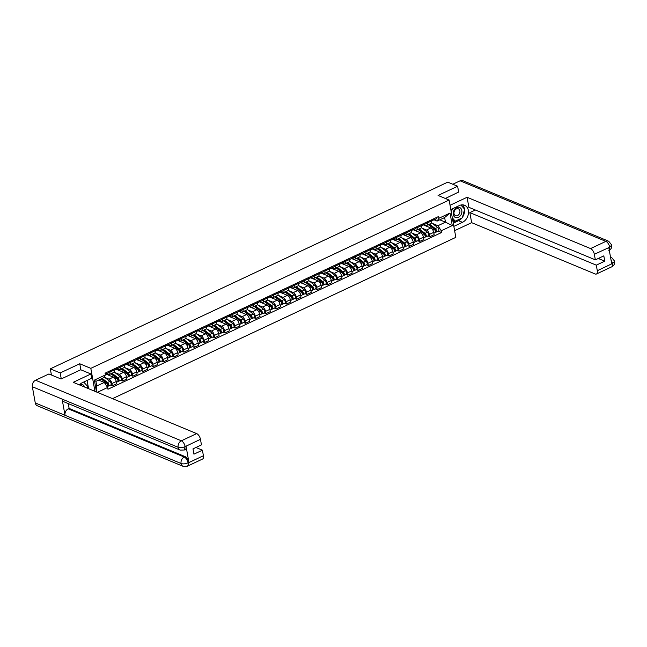 <?xml version="1.0" encoding="UTF-8"?>
<svg xmlns="http://www.w3.org/2000/svg" width="647" height="647" viewBox="0 0 647 647"><rect width="100%" height="100%" fill="white"/><g stroke="black" fill="none" stroke-linecap="round" stroke-linejoin="round"><path stroke-width="0.97" d="M112.513 398.641L455.828 237.36L449.107 200.036L90.815 368.353L79.751 363.76L60.195 372.947L50.32 368.847L447.748 182.147L457.615 186.247L438.051 195.443L449.107 200.036M458.691 192.224L457.615 186.247M60.195 372.947L61.263 378.924M51.428 375.009L50.32 368.847M104.685 377.371L109.02 379.174A3.833 1.892 64.8 0 1 111.915 383.55L112.327 385.83L116.662 383.792L116.25 381.52A3.833 1.892 -115.2 0 0 113.354 377.136L105.647 373.934M109.197 374.581L113.532 372.543A3.833 1.892 -115.2 0 0 114.179 370.019L109.853 372.057A3.833 1.892 64.8 0 1 109.197 374.581A3.833 1.892 64.8 0 1 108.186 374.54L106.415 373.804M109.853 372.057L109.666 371.03M110.516 385.078L112.327 385.83M114.179 370.019L114.001 369M114.923 372.559L119.258 374.362A3.833 1.892 64.8 0 1 122.162 378.746L122.566 381.018L126.901 378.98L126.489 376.708A3.833 1.892 -115.2 0 0 123.593 372.324L115.886 369.122M119.905 366.226L120.091 367.245A3.833 1.892 64.8 0 1 119.436 369.769A3.833 1.892 64.8 0 1 118.425 369.728L116.654 368.992M120.754 380.266L122.566 381.018M119.436 369.769L123.771 367.731A3.833 1.892 -115.2 0 0 124.426 365.207L124.24 364.188M125.162 367.747L129.497 369.55A3.833 1.892 64.8 0 1 132.4 373.934L132.813 376.206L137.14 374.176L136.735 371.896A3.833 1.892 -115.2 0 0 133.832 367.512L126.133 364.31M130.144 361.414L130.33 362.433A3.833 1.892 64.8 0 1 129.683 364.957A3.833 1.892 64.8 0 1 128.664 364.924L126.901 364.188M131.001 375.454L132.813 376.206M129.683 364.957L134.01 362.918A3.833 1.892 -115.2 0 0 134.665 360.395L134.479 359.376M135.401 362.935L139.744 364.738A3.833 1.892 64.8 0 1 142.639 369.122L143.052 371.394L147.387 369.364L146.974 367.084A3.833 1.892 -115.2 0 0 144.071 362.7L136.371 359.506M140.391 356.602L140.569 357.621A3.833 1.892 64.8 0 1 139.922 360.144A3.833 1.892 64.8 0 1 138.911 360.112L137.14 359.376M141.24 370.642L143.052 371.394M139.922 360.144L144.257 358.115A3.833 1.892 -115.2 0 0 144.904 355.591L144.718 354.564M145.648 358.123L149.983 359.926A3.833 1.892 64.8 0 1 152.878 364.31L153.29 366.59L157.625 364.552L157.213 362.271A3.833 1.892 -115.2 0 0 154.318 357.888L146.61 354.693M150.63 351.79L150.816 352.809A3.833 1.892 64.8 0 1 150.161 355.332A3.833 1.892 64.8 0 1 149.15 355.3L147.379 354.564M151.479 365.838L153.29 366.59M150.161 355.332L154.496 353.302A3.833 1.892 -115.2 0 0 155.143 350.779L154.965 349.752M155.887 353.319L160.221 355.114A3.833 1.892 64.8 0 1 163.125 359.497L163.529 361.778L167.864 359.74L167.452 357.459A3.833 1.892 -115.2 0 0 164.556 353.084L156.849 349.881M160.868 346.978L161.054 348.005A3.833 1.892 64.8 0 1 160.399 350.528A3.833 1.892 64.8 0 1 159.388 350.488L157.617 349.752M161.718 361.026L163.529 361.778M160.399 350.528L164.734 348.49A3.833 1.892 -115.2 0 0 165.389 345.967L165.203 344.94M166.125 348.507L170.46 350.302A3.833 1.892 64.8 0 1 173.364 354.685L173.776 356.966L178.103 354.928L177.699 352.655A3.833 1.892 -115.2 0 0 174.795 348.272L167.096 345.069M171.107 342.166L171.293 343.193A3.833 1.892 64.8 0 1 170.646 345.716A3.833 1.892 64.8 0 1 169.627 345.676L167.864 344.94M171.965 356.214L173.776 356.966M170.646 345.716L174.973 343.678A3.833 1.892 -115.2 0 0 175.628 341.155L175.442 340.136M176.364 343.694L180.707 345.498A3.833 1.892 64.8 0 1 183.602 349.873L184.015 352.154L188.35 350.116L187.937 347.843A3.833 1.892 -115.2 0 0 185.034 343.46L177.335 340.257M181.354 337.354L181.532 338.381A3.833 1.892 64.8 0 1 180.885 340.904A3.833 1.892 64.8 0 1 179.874 340.864L178.103 340.128M182.203 351.402L184.015 352.154M180.885 340.904L185.22 338.866A3.833 1.892 -115.2 0 0 185.867 336.343L185.681 335.324M186.611 338.882L190.946 340.686A3.833 1.892 64.8 0 1 193.841 345.069L194.254 347.342L198.589 345.304L198.176 343.031A3.833 1.892 -115.2 0 0 195.281 338.648L187.573 335.445M191.593 332.55L191.779 333.569A3.833 1.892 64.8 0 1 191.124 336.092A3.833 1.892 64.8 0 1 190.113 336.052L188.342 335.324M192.442 346.59L194.254 347.342M191.124 336.092L195.459 334.054A3.833 1.892 -115.2 0 0 196.106 331.531L195.928 330.512M196.85 334.07L201.185 335.874A3.833 1.892 64.8 0 1 204.088 340.257L204.492 342.53L208.827 340.5L208.415 338.219A3.833 1.892 -115.2 0 0 205.52 333.836L197.812 330.641M201.832 327.738L202.018 328.757A3.833 1.892 64.8 0 1 201.363 331.28A3.833 1.892 64.8 0 1 200.352 331.248L198.58 330.512M202.681 341.778L204.492 342.53M201.363 331.28L205.697 329.242A3.833 1.892 -115.2 0 0 206.353 326.719L206.167 325.7M207.089 329.258L211.423 331.062A3.833 1.892 64.8 0 1 214.327 335.445L214.739 337.718L219.066 335.688L218.662 333.407A3.833 1.892 -115.2 0 0 215.758 329.024L208.059 325.829M212.07 322.926L212.256 323.945A3.833 1.892 64.8 0 1 211.609 326.468A3.833 1.892 64.8 0 1 210.59 326.436L208.827 325.7M212.928 336.966L214.739 337.718M211.609 326.468L215.936 324.438A3.833 1.892 -115.2 0 0 216.591 321.915L216.405 320.888M217.327 324.446L221.67 326.25A3.833 1.892 64.8 0 1 224.566 330.633L224.978 332.914L229.313 330.876L228.901 328.595A3.833 1.892 -115.2 0 0 225.997 324.22L218.298 321.017M222.317 318.114L222.495 319.133A3.833 1.892 64.8 0 1 221.848 321.656A3.833 1.892 64.8 0 1 220.837 321.624L219.066 320.888M223.166 332.162L224.978 332.914M221.848 321.656L226.183 319.626A3.833 1.892 -115.2 0 0 226.83 317.103L226.644 316.076M227.574 319.642L231.909 321.438A3.833 1.892 64.8 0 1 234.804 325.821L235.217 328.102L239.552 326.064L239.139 323.791A3.833 1.892 -115.2 0 0 236.244 319.408L228.537 316.205M232.556 313.302L232.742 314.329A3.833 1.892 64.8 0 1 232.087 316.852A3.833 1.892 64.8 0 1 231.076 316.812L229.305 316.076M233.405 327.35L235.217 328.102M232.087 316.852L236.422 314.814A3.833 1.892 -115.2 0 0 237.069 312.291L236.891 311.272M237.813 314.83L242.148 316.634A3.833 1.892 64.8 0 1 245.051 321.009L245.456 323.29L249.791 321.252L249.378 318.979A3.833 1.892 -115.2 0 0 246.483 314.596L238.775 311.393M242.795 308.49L242.981 309.517A3.833 1.892 64.8 0 1 242.326 312.04A3.833 1.892 64.8 0 1 241.315 312L239.544 311.264M243.652 322.538L245.456 323.29M242.326 312.04L246.661 310.002A3.833 1.892 -115.2 0 0 247.316 307.479L247.13 306.46M248.052 310.018L252.387 311.822A3.833 1.892 64.8 0 1 255.29 316.197L255.702 318.478L260.029 316.44L259.625 314.167A3.833 1.892 -115.2 0 0 256.722 309.784L249.022 306.581M253.034 303.686L253.22 304.705A3.833 1.892 64.8 0 1 252.573 307.228A3.833 1.892 64.8 0 1 251.554 307.188L249.791 306.452M253.891 317.726L255.702 318.478M252.573 307.228L256.899 305.19A3.833 1.892 -115.2 0 0 257.555 302.667L257.369 301.648M258.29 305.206L262.633 307.01A3.833 1.892 64.8 0 1 265.529 311.393L265.941 313.666L270.276 311.636L269.864 309.355A3.833 1.892 -115.2 0 0 266.96 304.972L259.261 301.769M263.28 298.874L263.458 299.893A3.833 1.892 64.8 0 1 262.811 302.416A3.833 1.892 64.8 0 1 261.8 302.384L260.029 301.648M264.13 312.913L265.941 313.666M262.811 302.416L267.146 300.378A3.833 1.892 -115.2 0 0 267.793 297.855L267.607 296.836M268.537 300.394L272.872 302.198A3.833 1.892 64.8 0 1 275.768 306.581L276.18 308.854L280.515 306.824L280.102 304.543A3.833 1.892 -115.2 0 0 277.207 300.159L269.5 296.965M273.519 294.062L273.705 295.081A3.833 1.892 64.8 0 1 273.05 297.604A3.833 1.892 64.8 0 1 272.039 297.571L270.268 296.836M274.368 308.101L276.18 308.854M273.05 297.604L277.385 295.574A3.833 1.892 -115.2 0 0 278.032 293.051L277.854 292.023M278.776 295.582L283.111 297.385A3.833 1.892 64.8 0 1 286.014 301.769L286.419 304.041L290.754 302.012L290.341 299.731A3.833 1.892 -115.2 0 0 287.446 295.347L279.739 292.153M283.758 289.249L283.944 290.268A3.833 1.892 64.8 0 1 283.289 292.792A3.833 1.892 64.8 0 1 282.278 292.759L280.507 292.023M284.615 303.289L286.419 304.041M283.289 292.792L287.624 290.762A3.833 1.892 -115.2 0 0 288.279 288.238L288.093 287.211M289.015 290.778L293.35 292.573A3.833 1.892 64.8 0 1 296.253 296.957L296.666 299.238L300.992 297.199L300.588 294.919A3.833 1.892 -115.2 0 0 297.685 290.543L289.985 287.341M293.997 284.437L294.183 285.464A3.833 1.892 64.8 0 1 293.536 287.98A3.833 1.892 64.8 0 1 292.525 287.947L290.754 287.211M294.854 298.485L296.666 299.238M293.536 287.98L297.863 285.95A3.833 1.892 -115.2 0 0 298.518 283.426L298.332 282.399M299.262 285.966L303.597 287.761A3.833 1.892 64.8 0 1 306.492 292.145L306.904 294.425L311.239 292.387L310.827 290.115A3.833 1.892 -115.2 0 0 307.923 285.731L300.224 282.529M304.244 279.625L304.422 280.652A3.833 1.892 64.8 0 1 303.775 283.176A3.833 1.892 64.8 0 1 302.764 283.135L300.992 282.399M305.093 293.673L306.904 294.425M303.775 283.176L308.109 281.138A3.833 1.892 -115.2 0 0 308.756 278.614L308.57 277.595M309.501 281.154L313.835 282.957A3.833 1.892 64.8 0 1 316.731 287.333L317.143 289.613L321.478 287.575L321.066 285.303A3.833 1.892 -115.2 0 0 318.17 280.919L310.463 277.717M314.482 274.813L314.668 275.84A3.833 1.892 64.8 0 1 314.013 278.364A3.833 1.892 64.8 0 1 313.002 278.323L311.231 277.587M315.332 288.861L317.143 289.613M314.013 278.364L318.348 276.326A3.833 1.892 -115.2 0 0 318.995 273.802L318.817 272.783M319.739 276.342L324.074 278.145A3.833 1.892 64.8 0 1 326.978 282.529L327.382 284.801L331.717 282.763L331.304 280.491A3.833 1.892 -115.2 0 0 328.409 276.107L320.702 272.905M324.721 270.009L324.907 271.028A3.833 1.892 64.8 0 1 324.252 273.552A3.833 1.892 64.8 0 1 323.241 273.511L321.47 272.775M325.578 284.049L327.382 284.801M324.252 273.552L328.587 271.514A3.833 1.892 -115.2 0 0 329.242 268.99L329.056 267.971M329.978 271.53L334.321 273.333A3.833 1.892 64.8 0 1 337.216 277.717L337.629 279.989L341.956 277.959L341.551 275.679A3.833 1.892 -115.2 0 0 338.648 271.295L330.949 268.093M334.96 265.197L335.146 266.216A3.833 1.892 64.8 0 1 334.499 268.74A3.833 1.892 64.8 0 1 333.488 268.707L331.717 267.971M335.817 279.237L337.629 279.989M334.499 268.74L338.826 266.701A3.833 1.892 -115.2 0 0 339.481 264.178L339.295 263.159M340.225 266.718L344.56 268.521A3.833 1.892 64.8 0 1 347.455 272.905L347.868 275.177L352.203 273.147L351.79 270.867A3.833 1.892 -115.2 0 0 348.887 266.483L341.187 263.289M345.207 260.385L345.385 261.404A3.833 1.892 64.8 0 1 344.738 263.927A3.833 1.892 64.8 0 1 343.727 263.895L341.956 263.159M346.056 274.425L347.868 275.177M344.738 263.927L349.073 261.898A3.833 1.892 -115.2 0 0 349.72 259.374L349.534 258.347M350.464 261.906L354.799 263.709A3.833 1.892 64.8 0 1 357.694 268.093L358.106 270.373L362.441 268.335L362.029 266.054A3.833 1.892 -115.2 0 0 359.134 261.679L351.426 258.476M355.446 255.573L355.632 256.592A3.833 1.892 64.8 0 1 354.977 259.115A3.833 1.892 64.8 0 1 353.966 259.083L352.194 258.347M356.295 269.621L358.106 270.373M354.977 259.115L359.311 257.085A3.833 1.892 -115.2 0 0 359.958 254.562L359.781 253.535M360.702 257.102L365.037 258.897A3.833 1.892 64.8 0 1 367.941 263.28L368.345 265.561L372.68 263.523L372.268 261.242A3.833 1.892 -115.2 0 0 369.372 256.867L361.665 253.664M365.684 250.761L365.87 251.788A3.833 1.892 64.8 0 1 365.215 254.311A3.833 1.892 64.8 0 1 364.204 254.271L362.433 253.535M366.542 264.809L368.345 265.561M365.215 254.311L369.55 252.273A3.833 1.892 -115.2 0 0 370.205 249.75L370.019 248.731M370.941 252.29L375.284 254.093A3.833 1.892 64.8 0 1 378.18 258.468L378.592 260.749L382.919 258.711L382.514 256.438A3.833 1.892 -115.2 0 0 379.611 252.055L371.912 248.852M375.923 245.949L376.109 246.976A3.833 1.892 64.8 0 1 375.462 249.499A3.833 1.892 64.8 0 1 374.451 249.459L372.68 248.723M376.78 259.997L378.592 260.749M375.462 249.499L379.789 247.461A3.833 1.892 -115.2 0 0 380.444 244.938L380.258 243.919M381.188 247.477L385.523 249.281A3.833 1.892 64.8 0 1 388.418 253.656L388.831 255.937L393.166 253.899L392.753 251.626A3.833 1.892 -115.2 0 0 389.858 247.243L382.151 244.04M386.17 241.137L386.348 242.164A3.833 1.892 64.8 0 1 385.701 244.687A3.833 1.892 64.8 0 1 384.69 244.647L382.919 243.911M387.019 255.185L388.831 255.937M385.701 244.687L390.036 242.649A3.833 1.892 -115.2 0 0 390.683 240.126L390.497 239.107M391.427 242.665L395.762 244.469A3.833 1.892 64.8 0 1 398.657 248.852L399.07 251.125L403.404 249.087L402.992 246.814A3.833 1.892 -115.2 0 0 400.097 242.431L392.389 239.228M396.409 236.333L396.595 237.352A3.833 1.892 64.8 0 1 395.94 239.875A3.833 1.892 64.8 0 1 394.929 239.835L393.158 239.107M397.258 250.373L399.07 251.125M395.94 239.875L400.275 237.837A3.833 1.892 -115.2 0 0 400.922 235.314L400.744 234.295M401.666 237.853L406.001 239.657A3.833 1.892 64.8 0 1 408.904 244.04L409.308 246.313L413.643 244.283L413.231 242.002A3.833 1.892 -115.2 0 0 410.335 237.619L402.628 234.424M406.648 231.521L406.834 232.54A3.833 1.892 64.8 0 1 406.187 235.063A3.833 1.892 64.8 0 1 405.168 235.031L403.396 234.295M407.505 245.561L409.308 246.313M406.187 235.063L410.513 233.025A3.833 1.892 -115.2 0 0 411.168 230.51L410.982 229.483M411.904 233.041L416.247 234.845A3.833 1.892 64.8 0 1 419.143 239.228L419.555 241.501L423.882 239.471L423.478 237.19A3.833 1.892 -115.2 0 0 420.574 232.807L412.875 229.612M416.886 226.709L417.072 227.728A3.833 1.892 64.8 0 1 416.425 230.251A3.833 1.892 64.8 0 1 415.414 230.219L413.643 229.483M417.744 240.749L419.555 241.501M416.425 230.251L420.752 228.221A3.833 1.892 -115.2 0 0 421.407 225.698L421.221 224.671M422.151 228.229L426.486 230.033A3.833 1.892 64.8 0 1 429.382 234.416L429.794 236.697L434.129 234.659L433.716 232.378A3.833 1.892 -115.2 0 0 430.821 228.003L423.114 224.8M427.133 221.897L427.311 222.916A3.833 1.892 64.8 0 1 426.664 225.439A3.833 1.892 64.8 0 1 425.653 225.407L423.882 224.671M427.982 235.945L429.794 236.697M426.664 225.439L430.999 223.409A3.833 1.892 -115.2 0 0 431.646 220.886L431.46 219.859M96.492 391.985L94.357 380.129L105.38 374.945L103.471 377.816L95.918 381.358L96.751 385.984L104.304 382.442L98.627 380.088M439.79 219.818L445.468 222.172L444.635 217.546L437.081 221.088L438.998 218.225L438.682 216.47L105.065 373.19L105.38 374.945M438.998 218.225L450.029 213.041L452.285 225.585L441.254 230.769L437.914 225.722L445.468 222.172L452.285 225.585M104.304 382.442L107.645 387.488L107.96 389.243L441.569 232.524L441.254 230.769M107.645 387.488L97.333 392.333M94.947 391.346L90.815 368.353M80.843 369.793L79.751 363.76M432.39 223.425L437.914 225.722M437.081 221.088L434.121 219.859M438.221 231.133L441.569 232.524M96.621 392.042L96.751 385.984M94.357 380.129L95.918 381.358M444.635 217.546L450.029 213.041M105.477 373.934L106.011 373.934A2.087 1.027 -115.2 0 0 106.245 373.885A2.087 1.027 -115.2 0 0 106.593 372.478M108.373 372.826A2.087 1.027 -115.2 0 0 108.607 372.777A2.087 1.027 -115.2 0 0 108.955 371.37M105.267 374.314A2.087 1.027 -115.2 0 0 105.477 373.004M101.102 378.924L106.431 383.032A2.087 1.027 64.8 0 1 107.628 384.989A2.087 1.027 64.8 0 1 107.321 386.582L107.103 386.68M101.514 378.73L107.548 383.372A1.003 0.493 64.8 0 1 108.122 384.31A1.003 0.493 64.8 0 1 107.976 385.078A1.003 0.493 64.8 0 1 107.709 385.062L107.653 385.094M104.782 381.754L106.237 382.361M102.218 378.398L107.548 382.506A2.087 1.027 64.8 0 1 108.745 384.464A2.087 1.027 64.8 0 1 108.437 386.057A2.087 1.027 64.8 0 1 107.887 386.033L107.653 386.146M104.078 376.902L109.917 381.39A2.087 1.027 64.8 0 1 111.106 383.356A2.087 1.027 64.8 0 1 110.799 384.949L108.437 386.057M108.138 384.868L107.887 386.033M115.716 369.122L116.25 369.13A2.087 1.027 -115.2 0 0 116.484 369.073A2.087 1.027 -115.2 0 0 116.832 367.666M118.611 368.014A2.087 1.027 -115.2 0 0 118.846 367.965A2.087 1.027 -115.2 0 0 119.194 366.558M115.134 369.647A2.087 1.027 -115.2 0 0 115.368 369.599A2.087 1.027 -115.2 0 0 115.716 368.192M125.963 364.31L126.489 364.318A2.087 1.027 -115.2 0 0 126.731 364.269A2.087 1.027 -115.2 0 0 127.071 362.854M128.858 363.202A2.087 1.027 -115.2 0 0 129.093 363.153A2.087 1.027 -115.2 0 0 129.44 361.746M125.372 364.843A2.087 1.027 -115.2 0 0 125.615 364.787A2.087 1.027 -115.2 0 0 125.955 363.379M180.206 450.102A5.127 3.922 -67.4 0 1 178.143 447.295C180.19 447.95 182.486 447.74 185.042 446.648L184.322 450.005L180.206 450.102L64.166 401.892A5.127 3.922 -67.4 0 1 62.104 399.086L32.35 386.728A5.127 3.922 -67.4 0 1 35.561 380.242L48.921 373.966L61.069 379.013L80.762 369.76L90.928 373.982L91.704 378.277L82.379 382.66A9.381 7.174 112.6 0 0 79.419 384.892M90.928 373.982L73.208 382.312L196.68 433.611A4.998 2.467 64.8 0 1 200.465 439.321L201.46 444.885L192.992 448.864L193.946 454.162L202.414 450.191L203.417 455.747A4.998 2.467 64.8 0 1 202.568 459.038L187.242 466.244A4.998 2.467 -115.2 0 0 188.091 462.953L203.417 455.747M88.574 388.693L87.086 380.444M187.242 466.244L183.125 466.333L37.332 405.766A5.127 3.922 -67.4 0 1 35.261 402.927L65.015 415.293A5.127 3.922 -67.4 0 1 68.234 408.839L184.274 457.049L185.163 456.628A4.998 2.467 64.8 0 1 188.94 462.346L186.053 446.293A4.998 2.467 64.8 0 1 185.204 449.584L184.322 450.005M32.35 386.728L35.261 402.927M35.561 380.242L181.354 440.809A5.127 3.922 -67.4 0 0 178.143 447.295L62.104 399.086L65.015 415.293L181.055 463.495C183.093 464.158 185.398 463.956 187.97 462.88L188.091 462.953M202.414 450.191L195.92 447.489M68.25 403.591L69.124 408.427L185.163 456.628M69.124 408.427L68.234 408.839M461.893 218.023A9.381 7.174 112.6 0 1 458.561 220.692L462.476 222.317A9.381 7.174 112.6 0 0 468.42 213.534A9.381 7.174 112.6 0 0 464.562 205.261A9.381 7.174 112.6 0 0 459.451 205.52L450.83 209.571M462.476 222.317L453.846 226.369M454.623 230.664L471.647 222.665L469.843 212.62L596.291 265.157L597.294 270.713L612.701 263.394L611.706 263.75L608.819 247.696L609.781 247.154L594.342 254.295A4.998 2.467 -115.2 0 0 590.557 248.577L605.891 241.38L460.098 180.804L452.787 184.241M475.383 210.016L469.843 212.62M598.273 258.476L604.767 261.178L603.813 255.872L595.345 259.851L468.889 207.323L467.085 197.278L590.557 248.577M450.053 205.277L467.085 197.278M471.647 222.665L595.127 273.956A4.998 2.467 -115.2 0 0 596.445 274.005A4.998 2.467 -115.2 0 0 597.294 270.713M460.098 180.804A5.127 3.922 -67.4 0 1 462.888 180.667L608.681 241.234A5.127 3.922 -67.4 0 0 605.891 241.38A4.998 2.467 64.8 0 1 609.668 247.089M595.345 259.851L594.342 254.295M604.767 261.178L596.291 265.157M458.658 192.038L445.371 198.483M462.5 217.206A9.381 7.174 112.6 0 0 464.53 209.539M464.457 208.973A9.381 7.174 112.6 0 0 462.443 204.832M458.561 220.692L453.272 223.175M464.336 208.844L460.89 205.01M453.062 221.978L455.035 221.048M452.843 220.764L453.547 220.433M610.938 259.496L612.588 263.329M610.533 257.239A5.127 3.922 -67.4 0 1 611.601 257.474L614.65 261.226L612.717 263.394M608.681 241.234L611.738 245.035L609.789 247.154M83.706 382.037L87.555 386.308L87.086 388.079M84.595 387.043A5.419 4.141 112.6 0 0 79.452 384.852M453.272 214.497A5.419 4.141 112.6 0 0 458.416 217.352A5.419 4.141 112.6 0 0 461.812 210.493A5.419 4.141 112.6 0 0 456.669 207.647A5.419 4.141 112.6 0 0 453.272 214.497M454.032 213.623A3.712 2.839 112.6 0 0 455.528 215.677A3.712 2.839 112.6 0 0 458.731 214.683A3.712 2.839 112.6 0 0 459.88 210.882A3.712 2.839 112.6 0 0 458.375 208.827A3.712 2.839 112.6 0 0 455.181 209.822A3.712 2.839 112.6 0 0 454.032 213.623M460.882 205.01L464.627 209.167L462.338 217.813L455.253 221.145L452.633 219.608M455.253 221.145L452.326 217.893M451.347 212.459L452.293 208.884M110.904 373.78L116.678 378.22A2.087 1.027 64.8 0 1 117.867 380.177A2.087 1.027 64.8 0 1 117.56 381.77L116.395 382.32M107.976 374.459L109.246 375.43M111.316 373.578L117.794 378.56A1.003 0.493 64.8 0 1 118.361 379.498A1.003 0.493 64.8 0 1 118.215 380.266A1.003 0.493 64.8 0 1 117.948 380.258L117.891 380.282M115.02 376.942L116.484 377.549M112.02 373.254L117.794 377.694A2.087 1.027 64.8 0 1 118.983 379.66A2.087 1.027 64.8 0 1 118.676 381.245A2.087 1.027 64.8 0 1 118.126 381.229L117.9 381.334M114.09 371.912L120.156 376.586A2.087 1.027 64.8 0 1 121.345 378.544A2.087 1.027 64.8 0 1 121.038 380.137L118.676 381.245M118.377 380.056L118.126 381.229M121.143 368.968L126.917 373.408A2.087 1.027 64.8 0 1 128.106 375.365A2.087 1.027 64.8 0 1 127.799 376.958L126.634 377.508M118.223 369.647L119.485 370.618M121.563 368.774L128.033 373.748A1.003 0.493 64.8 0 1 128.599 374.694A1.003 0.493 64.8 0 1 128.454 375.454A1.003 0.493 64.8 0 1 128.195 375.446L128.13 375.47M125.267 372.138L126.723 372.745M122.259 368.442L128.033 372.882A2.087 1.027 64.8 0 1 129.222 374.848A2.087 1.027 64.8 0 1 128.915 376.433A2.087 1.027 64.8 0 1 128.365 376.417L128.138 376.522M124.329 367.108L130.395 371.774A2.087 1.027 64.8 0 1 131.584 373.731A2.087 1.027 64.8 0 1 131.276 375.325L128.915 376.433M128.616 375.244L128.365 376.417M136.202 359.497L136.735 359.506A2.087 1.027 -115.2 0 0 136.97 359.457A2.087 1.027 -115.2 0 0 137.318 358.042M139.097 358.398A2.087 1.027 -115.2 0 0 139.331 358.341A2.087 1.027 -115.2 0 0 139.679 356.934M135.619 360.031A2.087 1.027 -115.2 0 0 135.854 359.975A2.087 1.027 -115.2 0 0 136.202 358.567M146.44 354.693L146.974 354.693A2.087 1.027 -115.2 0 0 147.209 354.645A2.087 1.027 -115.2 0 0 147.556 353.23M149.336 353.585A2.087 1.027 -115.2 0 0 149.57 353.537A2.087 1.027 -115.2 0 0 149.918 352.122M145.858 355.219A2.087 1.027 -115.2 0 0 146.093 355.171A2.087 1.027 -115.2 0 0 146.44 353.755M156.679 349.881L157.213 349.881A2.087 1.027 -115.2 0 0 157.447 349.833A2.087 1.027 -115.2 0 0 157.795 348.426M159.574 348.773A2.087 1.027 -115.2 0 0 159.809 348.725A2.087 1.027 -115.2 0 0 160.157 347.31M156.097 350.407A2.087 1.027 -115.2 0 0 156.331 350.359A2.087 1.027 -115.2 0 0 156.679 348.943M131.381 364.156L137.156 368.596A2.087 1.027 64.8 0 1 138.345 370.561A2.087 1.027 64.8 0 1 138.046 372.146L136.873 372.696M128.462 364.835L129.724 365.806M131.802 363.962L138.272 368.936A1.003 0.493 64.8 0 1 138.846 369.882A1.003 0.493 64.8 0 1 138.701 370.642A1.003 0.493 64.8 0 1 138.434 370.634L138.369 370.658M135.506 367.326L136.962 367.933M132.498 363.63L138.272 368.07A2.087 1.027 64.8 0 1 139.461 370.035A2.087 1.027 64.8 0 1 139.154 371.621A2.087 1.027 64.8 0 1 138.604 371.604L138.377 371.71M134.568 362.296L140.634 366.962A2.087 1.027 64.8 0 1 141.83 368.927A2.087 1.027 64.8 0 1 141.523 370.513L139.154 371.621M138.854 370.432L138.604 371.604M141.628 359.344L147.395 363.784A2.087 1.027 64.8 0 1 148.592 365.749A2.087 1.027 64.8 0 1 148.284 367.334L147.12 367.884M138.701 360.023L139.97 360.994M142.041 359.15L148.511 364.124A1.003 0.493 64.8 0 1 149.085 365.07A1.003 0.493 64.8 0 1 148.939 365.83A1.003 0.493 64.8 0 1 148.673 365.822L148.616 365.854M145.745 362.514L147.201 363.121M142.744 358.818L148.511 363.258A2.087 1.027 64.8 0 1 149.708 365.223A2.087 1.027 64.8 0 1 149.4 366.809A2.087 1.027 64.8 0 1 148.85 366.792L148.616 366.898M144.807 357.484L150.88 362.15A2.087 1.027 64.8 0 1 152.069 364.115A2.087 1.027 64.8 0 1 151.762 365.701L149.4 366.809M149.101 365.62L148.85 366.792M151.867 354.532L157.642 358.972A2.087 1.027 64.8 0 1 158.83 360.937A2.087 1.027 64.8 0 1 158.523 362.522L157.358 363.072M148.947 355.211L150.209 356.19M152.288 354.338L158.758 359.32A1.003 0.493 64.8 0 1 159.324 360.258A1.003 0.493 64.8 0 1 159.178 361.018A1.003 0.493 64.8 0 1 158.911 361.01L158.855 361.042M155.984 357.702L157.447 358.309M152.983 354.006L158.758 358.454A2.087 1.027 64.8 0 1 159.946 360.411A2.087 1.027 64.8 0 1 159.639 362.005A2.087 1.027 64.8 0 1 159.089 361.98L158.863 362.094M155.054 352.672L161.119 357.338A2.087 1.027 64.8 0 1 162.308 359.303A2.087 1.027 64.8 0 1 162.001 360.889L159.639 362.005M159.34 360.808L159.089 361.98M166.926 345.069L167.452 345.069A2.087 1.027 -115.2 0 0 167.694 345.021A2.087 1.027 -115.2 0 0 168.034 343.614M169.821 343.961A2.087 1.027 -115.2 0 0 170.056 343.913A2.087 1.027 -115.2 0 0 170.404 342.506M166.336 345.595A2.087 1.027 -115.2 0 0 166.578 345.547A2.087 1.027 -115.2 0 0 166.918 344.139M162.106 349.72L167.88 354.16A2.087 1.027 64.8 0 1 169.069 356.125A2.087 1.027 64.8 0 1 168.762 357.718L167.597 358.26M159.186 350.399L160.448 351.378M162.526 349.526L168.996 354.507A1.003 0.493 64.8 0 1 169.563 355.446A1.003 0.493 64.8 0 1 169.417 356.206A1.003 0.493 64.8 0 1 169.158 356.198L169.093 356.23M166.23 352.89L167.686 353.497M163.222 349.202L168.996 353.642A2.087 1.027 64.8 0 1 170.185 355.599A2.087 1.027 64.8 0 1 169.878 357.193A2.087 1.027 64.8 0 1 169.328 357.168L169.102 357.281M165.292 347.86L171.358 352.526A2.087 1.027 64.8 0 1 172.547 354.491A2.087 1.027 64.8 0 1 172.239 356.076L169.878 357.193M169.579 356.004L169.328 357.168M177.165 340.257L177.699 340.257A2.087 1.027 -115.2 0 0 177.933 340.209A2.087 1.027 -115.2 0 0 178.281 338.802M180.06 339.149A2.087 1.027 -115.2 0 0 180.295 339.101A2.087 1.027 -115.2 0 0 180.642 337.694M176.582 340.783A2.087 1.027 -115.2 0 0 176.817 340.734A2.087 1.027 -115.2 0 0 177.165 339.327M172.353 344.916L178.119 349.356A2.087 1.027 64.8 0 1 179.308 351.313A2.087 1.027 64.8 0 1 179.009 352.906L177.836 353.448M169.425 345.595L170.687 346.566M172.765 344.714L179.235 349.695A1.003 0.493 64.8 0 1 179.809 350.634A1.003 0.493 64.8 0 1 179.664 351.402A1.003 0.493 64.8 0 1 179.397 351.386L179.332 351.418M176.469 348.078L177.925 348.684M173.469 344.39L179.235 348.83A2.087 1.027 64.8 0 1 180.424 350.787A2.087 1.027 64.8 0 1 180.125 352.38A2.087 1.027 64.8 0 1 179.567 352.356L179.34 352.469M175.531 343.047L181.597 347.722A2.087 1.027 64.8 0 1 182.794 349.679A2.087 1.027 64.8 0 1 182.486 351.272L180.125 352.38M179.817 351.192L179.567 352.356M187.404 335.445L187.937 335.453A2.087 1.027 -115.2 0 0 188.172 335.397A2.087 1.027 -115.2 0 0 188.52 333.989M190.299 334.337A2.087 1.027 -115.2 0 0 190.533 334.289A2.087 1.027 -115.2 0 0 190.881 332.882M186.821 335.971A2.087 1.027 -115.2 0 0 187.056 335.922A2.087 1.027 -115.2 0 0 187.404 334.515M182.591 340.104L188.358 344.544A2.087 1.027 64.8 0 1 189.555 346.501A2.087 1.027 64.8 0 1 189.248 348.094L188.083 348.644M179.664 340.783L180.934 341.753M183.004 339.91L189.474 344.883A1.003 0.493 64.8 0 1 190.048 345.822A1.003 0.493 64.8 0 1 189.903 346.59A1.003 0.493 64.8 0 1 189.636 346.582L189.579 346.606M186.708 343.274L188.164 343.872M183.708 339.578L189.474 344.018A2.087 1.027 64.8 0 1 190.671 345.983A2.087 1.027 64.8 0 1 190.364 347.568A2.087 1.027 64.8 0 1 189.814 347.552L189.579 347.657M185.77 338.235L191.844 342.91A2.087 1.027 64.8 0 1 193.032 344.867A2.087 1.027 64.8 0 1 192.725 346.46L190.364 347.568M190.064 346.38L189.814 347.552M197.642 330.633L198.176 330.641A2.087 1.027 -115.2 0 0 198.411 330.593A2.087 1.027 -115.2 0 0 198.758 329.177M200.538 329.525A2.087 1.027 -115.2 0 0 200.78 329.477A2.087 1.027 -115.2 0 0 201.12 328.069M197.06 331.167A2.087 1.027 -115.2 0 0 197.295 331.11A2.087 1.027 -115.2 0 0 197.642 329.703M192.83 335.292L198.605 339.732A2.087 1.027 64.8 0 1 199.794 341.697A2.087 1.027 64.8 0 1 199.486 343.282L198.322 343.832M189.911 335.971L191.172 336.941M193.251 335.097L199.721 340.071A1.003 0.493 64.8 0 1 200.287 341.018A1.003 0.493 64.8 0 1 200.141 341.778A1.003 0.493 64.8 0 1 199.874 341.77L199.818 341.794M196.947 338.462L198.411 339.068M193.946 334.766L199.721 339.206A2.087 1.027 64.8 0 1 200.91 341.171A2.087 1.027 64.8 0 1 200.602 342.756A2.087 1.027 64.8 0 1 200.052 342.74L199.826 342.845M196.017 333.431L202.082 338.098A2.087 1.027 64.8 0 1 203.271 340.055A2.087 1.027 64.8 0 1 202.964 341.648L200.602 342.756M200.303 341.567L200.052 342.74M207.889 325.829L208.415 325.829A2.087 1.027 -115.2 0 0 208.657 325.781A2.087 1.027 -115.2 0 0 208.997 324.365M210.785 324.721A2.087 1.027 -115.2 0 0 211.019 324.665A2.087 1.027 -115.2 0 0 211.367 323.257M207.299 326.355A2.087 1.027 -115.2 0 0 207.541 326.306A2.087 1.027 -115.2 0 0 207.881 324.891M218.128 321.017L218.662 321.017A2.087 1.027 -115.2 0 0 218.896 320.969A2.087 1.027 -115.2 0 0 219.244 319.561M221.023 319.909A2.087 1.027 -115.2 0 0 221.258 319.861A2.087 1.027 -115.2 0 0 221.606 318.445M217.546 321.543A2.087 1.027 -115.2 0 0 217.78 321.494A2.087 1.027 -115.2 0 0 218.128 320.079M228.367 316.205L228.901 316.205A2.087 1.027 -115.2 0 0 229.135 316.157A2.087 1.027 -115.2 0 0 229.483 314.749M231.262 315.097A2.087 1.027 -115.2 0 0 231.497 315.049A2.087 1.027 -115.2 0 0 231.844 313.633M227.784 316.731A2.087 1.027 -115.2 0 0 228.019 316.682A2.087 1.027 -115.2 0 0 228.367 315.275M238.606 311.393L239.139 311.393A2.087 1.027 -115.2 0 0 239.374 311.344A2.087 1.027 -115.2 0 0 239.722 309.937M241.501 310.285A2.087 1.027 -115.2 0 0 241.743 310.236A2.087 1.027 -115.2 0 0 242.083 308.829M238.023 311.919A2.087 1.027 -115.2 0 0 238.258 311.87A2.087 1.027 -115.2 0 0 238.606 310.463M248.852 306.581L249.378 306.589A2.087 1.027 -115.2 0 0 249.621 306.532A2.087 1.027 -115.2 0 0 249.96 305.125M251.748 305.473A2.087 1.027 -115.2 0 0 251.982 305.424A2.087 1.027 -115.2 0 0 252.33 304.017M248.262 307.107A2.087 1.027 -115.2 0 0 248.505 307.058A2.087 1.027 -115.2 0 0 248.844 305.651M259.091 301.769L259.625 301.777A2.087 1.027 -115.2 0 0 259.859 301.72A2.087 1.027 -115.2 0 0 260.207 300.313M261.986 300.661A2.087 1.027 -115.2 0 0 262.221 300.612A2.087 1.027 -115.2 0 0 262.569 299.205M258.509 302.295A2.087 1.027 -115.2 0 0 258.743 302.246A2.087 1.027 -115.2 0 0 259.091 300.839M203.069 330.48L208.844 334.92A2.087 1.027 64.8 0 1 210.032 336.885A2.087 1.027 64.8 0 1 209.725 338.47L208.56 339.02M200.149 331.159L201.411 332.129M203.49 330.285L209.96 335.259A1.003 0.493 64.8 0 1 210.534 336.205A1.003 0.493 64.8 0 1 210.38 336.966A1.003 0.493 64.8 0 1 210.121 336.958L210.057 336.982M207.194 333.65L208.649 334.256M204.185 329.954L209.96 334.394A2.087 1.027 64.8 0 1 211.148 336.359A2.087 1.027 64.8 0 1 210.841 337.944A2.087 1.027 64.8 0 1 210.291 337.928L210.065 338.033M206.256 328.619L212.321 333.286A2.087 1.027 64.8 0 1 213.51 335.251A2.087 1.027 64.8 0 1 213.203 336.836L210.841 337.944M210.542 336.755L210.291 337.928M213.316 325.667L219.082 330.107A2.087 1.027 64.8 0 1 220.271 332.073A2.087 1.027 64.8 0 1 219.972 333.658L218.799 334.208M210.388 326.347L211.65 327.317M213.728 325.473L220.198 330.447A1.003 0.493 64.8 0 1 220.773 331.393A1.003 0.493 64.8 0 1 220.627 332.154A1.003 0.493 64.8 0 1 220.36 332.146L220.295 332.178M217.432 328.838L218.888 329.444M214.432 325.142L220.198 329.582A2.087 1.027 64.8 0 1 221.387 331.547A2.087 1.027 64.8 0 1 221.088 333.14A2.087 1.027 64.8 0 1 220.53 333.116L220.303 333.221M216.494 323.807L222.56 328.474A2.087 1.027 64.8 0 1 223.757 330.439A2.087 1.027 64.8 0 1 223.45 332.024L221.088 333.14M220.789 331.943L220.53 333.116M223.555 320.855L229.329 325.295A2.087 1.027 64.8 0 1 230.518 327.261A2.087 1.027 64.8 0 1 230.211 328.854L229.046 329.396M220.627 321.535L221.897 322.513M223.967 320.661L230.437 325.643A1.003 0.493 64.8 0 1 231.011 326.581A1.003 0.493 64.8 0 1 230.866 327.342A1.003 0.493 64.8 0 1 230.599 327.333L230.542 327.366M227.671 324.026L229.127 324.632M224.671 320.338L230.445 324.778A2.087 1.027 64.8 0 1 231.634 326.735A2.087 1.027 64.8 0 1 231.327 328.328A2.087 1.027 64.8 0 1 230.777 328.304L230.542 328.417M226.733 318.995L232.807 323.662A2.087 1.027 64.8 0 1 233.996 325.627A2.087 1.027 64.8 0 1 233.688 327.212L231.327 328.328M231.028 327.139L230.777 328.304M233.793 316.051L239.568 320.491A2.087 1.027 64.8 0 1 240.757 322.449A2.087 1.027 64.8 0 1 240.449 324.042L239.285 324.584M230.874 316.723L232.136 317.701M234.214 315.849L240.684 320.831A1.003 0.493 64.8 0 1 241.25 321.769A1.003 0.493 64.8 0 1 241.105 322.538A1.003 0.493 64.8 0 1 240.838 322.521L240.781 322.554M237.91 319.214L239.374 319.82M234.91 315.526L240.684 319.966A2.087 1.027 64.8 0 1 241.873 321.923A2.087 1.027 64.8 0 1 241.566 323.516A2.087 1.027 64.8 0 1 241.016 323.492L240.789 323.605M236.98 314.183L243.046 318.85A2.087 1.027 64.8 0 1 244.234 320.815A2.087 1.027 64.8 0 1 243.927 322.408L241.566 323.516M241.266 322.327L241.016 323.492M244.032 311.239L249.807 315.679A2.087 1.027 64.8 0 1 250.996 317.637A2.087 1.027 64.8 0 1 250.688 319.23L249.524 319.78M241.113 311.919L242.374 312.889M244.453 311.037L250.923 316.019A1.003 0.493 64.8 0 1 251.497 316.957A1.003 0.493 64.8 0 1 251.343 317.726A1.003 0.493 64.8 0 1 251.085 317.717L251.02 317.742M248.157 314.402L249.613 315.008M245.148 310.714L250.923 315.154A2.087 1.027 64.8 0 1 252.112 317.111A2.087 1.027 64.8 0 1 251.804 318.704A2.087 1.027 64.8 0 1 251.254 318.688L251.028 318.793M247.219 309.371L253.284 314.046A2.087 1.027 64.8 0 1 254.473 316.003A2.087 1.027 64.8 0 1 254.174 317.596L251.804 318.704M251.505 317.515L251.254 318.688M254.279 306.427L260.045 310.867A2.087 1.027 64.8 0 1 261.234 312.825A2.087 1.027 64.8 0 1 260.935 314.418L259.762 314.968M251.351 307.107L252.613 308.077M254.692 306.233L261.162 311.207A1.003 0.493 64.8 0 1 261.736 312.153A1.003 0.493 64.8 0 1 261.59 312.913A1.003 0.493 64.8 0 1 261.323 312.905L261.259 312.93M258.396 309.598L259.851 310.204M255.395 305.902L261.162 310.342A2.087 1.027 64.8 0 1 262.35 312.307A2.087 1.027 64.8 0 1 262.051 313.892A2.087 1.027 64.8 0 1 261.501 313.876L261.267 313.981M257.457 304.567L263.523 309.234A2.087 1.027 64.8 0 1 264.72 311.191A2.087 1.027 64.8 0 1 264.413 312.784L262.051 313.892M261.752 312.703L261.501 313.876M269.33 296.957L269.864 296.965A2.087 1.027 -115.2 0 0 270.098 296.916A2.087 1.027 -115.2 0 0 270.446 295.501M272.225 295.857A2.087 1.027 -115.2 0 0 272.46 295.8A2.087 1.027 -115.2 0 0 272.808 294.393M268.748 297.491A2.087 1.027 -115.2 0 0 268.982 297.434A2.087 1.027 -115.2 0 0 269.33 296.027M264.518 301.615L270.292 306.055A2.087 1.027 64.8 0 1 271.481 308.021A2.087 1.027 64.8 0 1 271.174 309.606L270.009 310.156M261.59 302.295L262.86 303.265M264.93 301.421L271.4 306.395A1.003 0.493 64.8 0 1 271.975 307.341A1.003 0.493 64.8 0 1 271.829 308.101A1.003 0.493 64.8 0 1 271.562 308.093L271.505 308.118M268.634 304.786L270.09 305.392M265.634 301.09L271.408 305.53A2.087 1.027 64.8 0 1 272.597 307.495A2.087 1.027 64.8 0 1 272.29 309.08A2.087 1.027 64.8 0 1 271.74 309.064L271.505 309.169M267.696 299.755L273.77 304.422A2.087 1.027 64.8 0 1 274.959 306.387A2.087 1.027 64.8 0 1 274.651 307.972L272.29 309.08M271.991 307.891L271.74 309.064M279.569 292.153L280.102 292.153A2.087 1.027 -115.2 0 0 280.337 292.104A2.087 1.027 -115.2 0 0 280.685 290.689M282.464 291.045A2.087 1.027 -115.2 0 0 282.707 290.996A2.087 1.027 -115.2 0 0 283.046 289.581M278.986 292.679A2.087 1.027 -115.2 0 0 279.221 292.63A2.087 1.027 -115.2 0 0 279.569 291.215M274.757 296.803L280.531 301.243A2.087 1.027 64.8 0 1 281.72 303.208A2.087 1.027 64.8 0 1 281.413 304.794L280.248 305.344M271.837 297.483L273.099 298.453M275.177 296.609L281.647 301.583A1.003 0.493 64.8 0 1 282.213 302.529A1.003 0.493 64.8 0 1 282.068 303.289A1.003 0.493 64.8 0 1 281.801 303.281L281.744 303.306M278.873 299.973L280.337 300.58M275.873 296.277L281.647 300.718A2.087 1.027 64.8 0 1 282.836 302.683A2.087 1.027 64.8 0 1 282.529 304.268A2.087 1.027 64.8 0 1 281.979 304.252L281.752 304.357M277.943 294.943L284.009 299.61A2.087 1.027 64.8 0 1 285.198 301.575A2.087 1.027 64.8 0 1 284.89 303.16L282.529 304.268M282.229 303.079L281.979 304.252M289.816 287.341L290.341 287.341A2.087 1.027 -115.2 0 0 290.584 287.292A2.087 1.027 -115.2 0 0 290.924 285.885M292.711 286.233A2.087 1.027 -115.2 0 0 292.945 286.184A2.087 1.027 -115.2 0 0 293.293 284.769M289.225 287.866A2.087 1.027 -115.2 0 0 289.468 287.818A2.087 1.027 -115.2 0 0 289.807 286.403M284.995 291.991L290.77 296.431A2.087 1.027 64.8 0 1 291.959 298.396A2.087 1.027 64.8 0 1 291.651 299.982L290.487 300.531M282.076 292.67L283.337 293.649M285.416 291.797L291.886 296.779A1.003 0.493 64.8 0 1 292.46 297.717A1.003 0.493 64.8 0 1 292.307 298.477A1.003 0.493 64.8 0 1 292.048 298.469L291.983 298.502M289.12 295.161L290.576 295.768M286.111 291.465L291.886 295.905A2.087 1.027 64.8 0 1 293.075 297.871A2.087 1.027 64.8 0 1 292.767 299.464A2.087 1.027 64.8 0 1 292.218 299.44L291.991 299.545M288.182 290.131L294.248 294.797A2.087 1.027 64.8 0 1 295.436 296.763A2.087 1.027 64.8 0 1 295.137 298.348L292.767 299.464M292.468 298.267L292.218 299.44M300.054 282.529L300.588 282.529A2.087 1.027 -115.2 0 0 300.823 282.48A2.087 1.027 -115.2 0 0 301.17 281.073M302.95 281.421A2.087 1.027 -115.2 0 0 303.184 281.372A2.087 1.027 -115.2 0 0 303.532 279.965M299.472 283.054A2.087 1.027 -115.2 0 0 299.707 283.006A2.087 1.027 -115.2 0 0 300.054 281.599M295.242 287.179L301.009 291.619A2.087 1.027 64.8 0 1 302.206 293.584A2.087 1.027 64.8 0 1 301.898 295.178L300.726 295.719M292.315 287.858L293.576 288.837M295.655 286.985L302.125 291.967A1.003 0.493 64.8 0 1 302.699 292.905A1.003 0.493 64.8 0 1 302.553 293.665A1.003 0.493 64.8 0 1 302.286 293.657L302.222 293.689M299.359 290.349L300.815 290.956M296.358 286.661L302.125 291.101A2.087 1.027 64.8 0 1 303.322 293.059A2.087 1.027 64.8 0 1 303.014 294.652A2.087 1.027 64.8 0 1 302.464 294.628L302.23 294.741M298.421 285.319L304.494 289.985A2.087 1.027 64.8 0 1 305.683 291.951A2.087 1.027 64.8 0 1 305.376 293.536L303.014 294.652M302.715 293.463L302.464 294.628M310.293 277.717L310.827 277.717A2.087 1.027 -115.2 0 0 311.061 277.668A2.087 1.027 -115.2 0 0 311.409 276.261M313.188 276.609A2.087 1.027 -115.2 0 0 313.423 276.56A2.087 1.027 -115.2 0 0 313.771 275.153M309.711 278.242A2.087 1.027 -115.2 0 0 309.945 278.194A2.087 1.027 -115.2 0 0 310.293 276.787M305.481 282.375L311.256 286.815A2.087 1.027 64.8 0 1 312.444 288.772A2.087 1.027 64.8 0 1 312.137 290.366L310.972 290.907M302.553 283.054L303.823 284.025M305.894 282.173L312.364 287.155A1.003 0.493 64.8 0 1 312.938 288.093A1.003 0.493 64.8 0 1 312.792 288.861A1.003 0.493 64.8 0 1 312.525 288.845L312.469 288.877M309.598 285.537L311.053 286.144M306.597 281.849L312.372 286.289A2.087 1.027 64.8 0 1 313.56 288.247A2.087 1.027 64.8 0 1 313.253 289.84A2.087 1.027 64.8 0 1 312.703 289.816L312.469 289.929M308.659 280.507L314.733 285.181A2.087 1.027 64.8 0 1 315.922 287.139A2.087 1.027 64.8 0 1 315.615 288.732L313.253 289.84M312.954 288.651L312.703 289.816M320.532 272.905L321.066 272.913A2.087 1.027 -115.2 0 0 321.3 272.856A2.087 1.027 -115.2 0 0 321.648 271.449M323.427 271.797A2.087 1.027 -115.2 0 0 323.67 271.748A2.087 1.027 -115.2 0 0 324.01 270.341M319.95 273.43A2.087 1.027 -115.2 0 0 320.184 273.382A2.087 1.027 -115.2 0 0 320.532 271.975M315.72 277.563L321.494 282.003A2.087 1.027 64.8 0 1 322.683 283.96A2.087 1.027 64.8 0 1 322.376 285.553L321.211 286.103M312.8 278.242L314.062 279.213M316.14 277.369L322.61 282.343A1.003 0.493 64.8 0 1 323.177 283.281A1.003 0.493 64.8 0 1 323.031 284.049A1.003 0.493 64.8 0 1 322.764 284.041L322.707 284.065M319.836 280.733L321.3 281.332M316.836 277.037L322.61 281.477A2.087 1.027 64.8 0 1 323.799 283.443A2.087 1.027 64.8 0 1 323.492 285.028A2.087 1.027 64.8 0 1 322.942 285.012L322.716 285.117M318.906 275.695L324.972 280.369A2.087 1.027 64.8 0 1 326.161 282.327A2.087 1.027 64.8 0 1 325.853 283.92L323.492 285.028M323.193 283.839L322.942 285.012M330.779 268.093L331.304 268.101A2.087 1.027 -115.2 0 0 331.547 268.052A2.087 1.027 -115.2 0 0 331.887 266.637M333.674 266.985A2.087 1.027 -115.2 0 0 333.909 266.936A2.087 1.027 -115.2 0 0 334.256 265.529M330.188 268.626A2.087 1.027 -115.2 0 0 330.431 268.57A2.087 1.027 -115.2 0 0 330.771 267.162M325.959 272.751L331.733 277.191A2.087 1.027 64.8 0 1 332.922 279.156A2.087 1.027 64.8 0 1 332.615 280.741L331.45 281.291M323.039 273.43L324.301 274.401M326.379 272.557L332.849 277.531A1.003 0.493 64.8 0 1 333.423 278.477A1.003 0.493 64.8 0 1 333.27 279.237A1.003 0.493 64.8 0 1 333.011 279.229L332.946 279.253M330.083 275.921L331.539 276.528M327.075 272.225L332.849 276.665A2.087 1.027 64.8 0 1 334.038 278.631A2.087 1.027 64.8 0 1 333.731 280.216A2.087 1.027 64.8 0 1 333.181 280.2L332.954 280.305M329.145 270.891L335.211 275.557A2.087 1.027 64.8 0 1 336.4 277.514A2.087 1.027 64.8 0 1 336.1 279.108L333.731 280.216M333.431 279.027L333.181 280.2M341.018 263.289L341.551 263.289A2.087 1.027 -115.2 0 0 341.786 263.24A2.087 1.027 -115.2 0 0 342.134 261.825M343.913 262.181A2.087 1.027 -115.2 0 0 344.147 262.124A2.087 1.027 -115.2 0 0 344.495 260.717M340.435 263.814A2.087 1.027 -115.2 0 0 340.67 263.766A2.087 1.027 -115.2 0 0 341.018 262.35M336.205 267.939L341.972 272.379A2.087 1.027 64.8 0 1 343.169 274.344A2.087 1.027 64.8 0 1 342.861 275.929L341.689 276.479M333.278 268.618L334.539 269.589M336.618 267.745L343.088 272.719A1.003 0.493 64.8 0 1 343.662 273.665A1.003 0.493 64.8 0 1 343.517 274.425A1.003 0.493 64.8 0 1 343.25 274.417L343.193 274.441M340.322 271.109L341.778 271.716M337.322 267.413L343.088 271.853A2.087 1.027 64.8 0 1 344.285 273.818A2.087 1.027 64.8 0 1 343.978 275.404A2.087 1.027 64.8 0 1 343.428 275.387L343.193 275.493M339.384 266.079L345.458 270.745A2.087 1.027 64.8 0 1 346.646 272.71A2.087 1.027 64.8 0 1 346.339 274.296L343.978 275.404M343.678 274.215L343.428 275.387M351.256 258.476L351.79 258.476A2.087 1.027 -115.2 0 0 352.025 258.428A2.087 1.027 -115.2 0 0 352.372 257.021M354.152 257.369A2.087 1.027 -115.2 0 0 354.386 257.32A2.087 1.027 -115.2 0 0 354.734 255.905M350.674 259.002A2.087 1.027 -115.2 0 0 350.909 258.954A2.087 1.027 -115.2 0 0 351.256 257.538M346.444 263.127L352.219 267.567A2.087 1.027 64.8 0 1 353.408 269.532A2.087 1.027 64.8 0 1 353.1 271.117L351.936 271.667M343.517 263.806L344.786 264.777M346.857 262.933L353.327 267.907A1.003 0.493 64.8 0 1 353.901 268.853A1.003 0.493 64.8 0 1 353.755 269.613A1.003 0.493 64.8 0 1 353.488 269.605L353.432 269.637M350.561 266.297L352.017 266.904M347.56 262.601L353.335 267.041A2.087 1.027 64.8 0 1 354.524 269.006A2.087 1.027 64.8 0 1 354.216 270.6A2.087 1.027 64.8 0 1 353.666 270.575L353.432 270.681M349.623 261.267L355.696 265.933A2.087 1.027 64.8 0 1 356.885 267.898A2.087 1.027 64.8 0 1 356.578 269.484L354.216 270.6M353.917 269.403L353.666 270.575M361.495 253.664L362.029 253.664A2.087 1.027 -115.2 0 0 362.263 253.616A2.087 1.027 -115.2 0 0 362.611 252.209M364.39 252.556A2.087 1.027 -115.2 0 0 364.633 252.508A2.087 1.027 -115.2 0 0 364.973 251.093M360.913 254.19A2.087 1.027 -115.2 0 0 361.147 254.142A2.087 1.027 -115.2 0 0 361.495 252.734M356.683 258.315L362.457 262.755A2.087 1.027 64.8 0 1 363.646 264.72A2.087 1.027 64.8 0 1 363.339 266.305L362.174 266.855M353.763 258.994L355.025 259.973M357.104 258.121L363.574 263.103A1.003 0.493 64.8 0 1 364.14 264.041A1.003 0.493 64.8 0 1 363.994 264.801A1.003 0.493 64.8 0 1 363.727 264.793L363.671 264.825M360.8 261.485L362.263 262.092M357.799 257.797L363.574 262.237A2.087 1.027 64.8 0 1 364.762 264.194A2.087 1.027 64.8 0 1 364.455 265.788A2.087 1.027 64.8 0 1 363.905 265.763L363.679 265.877M359.869 256.455L365.935 261.121A2.087 1.027 64.8 0 1 367.124 263.086A2.087 1.027 64.8 0 1 366.817 264.672L364.455 265.788M364.156 264.591L363.905 265.763M371.742 248.852L372.268 248.852A2.087 1.027 -115.2 0 0 372.51 248.804A2.087 1.027 -115.2 0 0 372.85 247.397M374.637 247.744A2.087 1.027 -115.2 0 0 374.872 247.696A2.087 1.027 -115.2 0 0 375.22 246.289M371.152 249.378A2.087 1.027 -115.2 0 0 371.394 249.33A2.087 1.027 -115.2 0 0 371.734 247.922M366.922 253.503L372.696 257.951A2.087 1.027 64.8 0 1 373.885 259.908A2.087 1.027 64.8 0 1 373.578 261.501L372.413 262.043M364.002 254.182L365.264 255.161M367.342 253.309L373.812 258.29A1.003 0.493 64.8 0 1 374.387 259.229A1.003 0.493 64.8 0 1 374.233 259.997A1.003 0.493 64.8 0 1 373.974 259.981L373.909 260.013M371.046 256.673L372.502 257.28M368.038 252.985L373.812 257.425A2.087 1.027 64.8 0 1 375.001 259.382A2.087 1.027 64.8 0 1 374.694 260.976A2.087 1.027 64.8 0 1 374.144 260.951L373.917 261.065M370.108 251.643L376.174 256.309A2.087 1.027 64.8 0 1 377.371 258.274A2.087 1.027 64.8 0 1 377.064 259.868L374.694 260.976M374.395 259.787L374.144 260.951M381.981 244.04L382.514 244.04A2.087 1.027 -115.2 0 0 382.749 243.992A2.087 1.027 -115.2 0 0 383.097 242.585M384.876 242.932A2.087 1.027 -115.2 0 0 385.111 242.884A2.087 1.027 -115.2 0 0 385.458 241.477M381.398 244.566A2.087 1.027 -115.2 0 0 381.633 244.517A2.087 1.027 -115.2 0 0 381.981 243.11M377.169 248.699L382.935 253.139A2.087 1.027 64.8 0 1 384.132 255.096A2.087 1.027 64.8 0 1 383.825 256.689L382.652 257.231M374.241 249.378L375.503 250.349M377.581 248.497L384.051 253.478A1.003 0.493 64.8 0 1 384.625 254.417A1.003 0.493 64.8 0 1 384.48 255.185A1.003 0.493 64.8 0 1 384.213 255.177L384.156 255.201M381.285 251.861L382.741 252.467M378.285 248.173L384.051 252.613A2.087 1.027 64.8 0 1 385.248 254.57A2.087 1.027 64.8 0 1 384.941 256.163A2.087 1.027 64.8 0 1 384.391 256.147L384.156 256.252M380.347 246.83L386.421 251.505A2.087 1.027 64.8 0 1 387.61 253.462A2.087 1.027 64.8 0 1 387.302 255.055L384.941 256.163M384.642 254.975L384.391 256.147M392.219 239.228L392.753 239.236A2.087 1.027 -115.2 0 0 392.988 239.18A2.087 1.027 -115.2 0 0 393.336 237.772M395.115 238.12A2.087 1.027 -115.2 0 0 395.349 238.072A2.087 1.027 -115.2 0 0 395.697 236.665M391.637 239.754A2.087 1.027 -115.2 0 0 391.872 239.705A2.087 1.027 -115.2 0 0 392.219 238.298M387.407 243.887L393.182 248.327A2.087 1.027 64.8 0 1 394.371 250.284A2.087 1.027 64.8 0 1 394.063 251.877L392.899 252.427M384.48 244.566L385.749 245.537M387.82 243.693L394.29 248.666A1.003 0.493 64.8 0 1 394.864 249.613A1.003 0.493 64.8 0 1 394.719 250.373A1.003 0.493 64.8 0 1 394.452 250.365L394.395 250.389M391.524 247.057L392.98 247.655M388.523 243.361L394.298 247.801A2.087 1.027 64.8 0 1 395.487 249.766A2.087 1.027 64.8 0 1 395.18 251.351A2.087 1.027 64.8 0 1 394.63 251.335L394.395 251.44M390.586 242.018L396.66 246.693A2.087 1.027 64.8 0 1 397.848 248.65A2.087 1.027 64.8 0 1 397.541 250.243L395.18 251.351M394.88 250.163L394.63 251.335M402.458 234.416L402.992 234.424A2.087 1.027 -115.2 0 0 403.227 234.376A2.087 1.027 -115.2 0 0 403.574 232.96M405.354 233.316A2.087 1.027 -115.2 0 0 405.596 233.26A2.087 1.027 -115.2 0 0 405.936 231.852M401.876 234.95A2.087 1.027 -115.2 0 0 402.111 234.893A2.087 1.027 -115.2 0 0 402.458 233.486M397.646 239.075L403.421 243.515A2.087 1.027 64.8 0 1 404.61 245.48A2.087 1.027 64.8 0 1 404.302 247.065L403.138 247.615M394.727 239.754L395.988 240.724M398.067 238.88L404.537 243.854A1.003 0.493 64.8 0 1 405.103 244.801A1.003 0.493 64.8 0 1 404.957 245.561A1.003 0.493 64.8 0 1 404.69 245.553L404.634 245.577M401.763 242.245L403.227 242.851M398.762 238.549L404.537 242.989A2.087 1.027 64.8 0 1 405.726 244.954A2.087 1.027 64.8 0 1 405.418 246.539A2.087 1.027 64.8 0 1 404.868 246.523L404.642 246.628M400.833 237.214L406.898 241.881A2.087 1.027 64.8 0 1 408.087 243.838A2.087 1.027 64.8 0 1 407.78 245.431L405.418 246.539M405.119 245.35L404.868 246.523M412.705 229.612L413.231 229.612A2.087 1.027 -115.2 0 0 413.473 229.564A2.087 1.027 -115.2 0 0 413.813 228.148M415.6 228.504A2.087 1.027 -115.2 0 0 415.835 228.448A2.087 1.027 -115.2 0 0 416.183 227.04M412.115 230.138A2.087 1.027 -115.2 0 0 412.357 230.089A2.087 1.027 -115.2 0 0 412.697 228.674M407.885 234.263L413.659 238.703A2.087 1.027 64.8 0 1 414.848 240.668A2.087 1.027 64.8 0 1 414.541 242.253L413.376 242.803M404.965 234.942L406.227 235.912M408.306 234.068L414.776 239.042A1.003 0.493 64.8 0 1 415.35 239.988A1.003 0.493 64.8 0 1 415.196 240.749A1.003 0.493 64.8 0 1 414.937 240.741L414.873 240.765M412.01 237.433L413.465 238.039M409.001 233.737L414.776 238.177A2.087 1.027 64.8 0 1 415.964 240.142A2.087 1.027 64.8 0 1 415.657 241.727A2.087 1.027 64.8 0 1 415.107 241.711L414.881 241.816M411.071 232.402L417.137 237.069A2.087 1.027 64.8 0 1 418.334 239.034A2.087 1.027 64.8 0 1 418.027 240.619L415.657 241.727M415.358 240.538L415.107 241.711M422.944 224.8L423.478 224.8A2.087 1.027 -115.2 0 0 423.712 224.752A2.087 1.027 -115.2 0 0 424.06 223.344M425.839 223.692A2.087 1.027 -115.2 0 0 426.074 223.644A2.087 1.027 -115.2 0 0 426.422 222.228M422.362 225.326A2.087 1.027 -115.2 0 0 422.596 225.277A2.087 1.027 -115.2 0 0 422.944 223.862M418.132 229.45L423.898 233.89A2.087 1.027 64.8 0 1 425.095 235.856A2.087 1.027 64.8 0 1 424.788 237.441L423.623 237.991M415.204 230.13L416.466 231.1M418.544 229.256L425.014 234.238A1.003 0.493 64.8 0 1 425.589 235.176A1.003 0.493 64.8 0 1 425.443 235.937A1.003 0.493 64.8 0 1 425.176 235.929L425.119 235.961M422.248 232.621L423.704 233.227M419.248 228.925L425.014 233.365A2.087 1.027 64.8 0 1 426.211 235.33A2.087 1.027 64.8 0 1 425.904 236.923A2.087 1.027 64.8 0 1 425.354 236.899L425.119 237.004M421.31 227.59L427.384 232.257A2.087 1.027 64.8 0 1 428.573 234.222A2.087 1.027 64.8 0 1 428.265 235.807L425.904 236.923M425.605 235.726L425.354 236.899M433.183 219.988L433.716 219.988A2.087 1.027 -115.2 0 0 433.951 219.94A2.087 1.027 -115.2 0 0 434.299 218.532M436.078 218.88A2.087 1.027 -115.2 0 0 436.313 218.832A2.087 1.027 -115.2 0 0 436.66 217.416M432.6 220.514A2.087 1.027 -115.2 0 0 432.835 220.465A2.087 1.027 -115.2 0 0 433.183 219.058M428.371 224.638L434.145 229.078A2.087 1.027 64.8 0 1 435.334 231.044A2.087 1.027 64.8 0 1 435.027 232.637L433.862 233.179M425.443 225.318L426.713 226.296M428.783 224.444L435.253 229.426A1.003 0.493 64.8 0 1 435.827 230.364A1.003 0.493 64.8 0 1 435.682 231.125A1.003 0.493 64.8 0 1 435.415 231.116L435.358 231.149M432.487 227.809L433.951 228.415M429.487 224.121L435.261 228.561A2.087 1.027 64.8 0 1 436.45 230.518A2.087 1.027 64.8 0 1 436.143 232.111A2.087 1.027 64.8 0 1 435.593 232.087L435.358 232.2M431.549 222.778L437.623 227.445A2.087 1.027 64.8 0 1 438.812 229.41A2.087 1.027 64.8 0 1 438.504 230.995L436.143 232.111M435.843 230.922L435.593 232.087M430.821 228.003L426.486 230.033M420.574 232.807L416.247 234.845M410.335 237.619L406.001 239.657M400.097 242.431L395.762 244.469M389.858 247.243L385.523 249.281M379.611 252.055L375.284 254.093M369.372 256.867L365.037 258.897M359.134 261.679L354.799 263.709M348.887 266.483L344.56 268.521M338.648 271.295L334.321 273.333M328.409 276.107L324.074 278.145M318.17 280.919L313.835 282.957M307.923 285.731L303.597 287.761M297.685 290.543L293.35 292.573M287.446 295.347L283.111 297.385M277.207 300.159L272.872 302.198M266.96 304.972L262.633 307.01M256.722 309.784L252.387 311.822M246.483 314.596L242.148 316.634M236.244 319.408L231.909 321.438M225.997 324.22L221.67 326.25M215.758 329.024L211.423 331.062M205.52 333.836L201.185 335.874M195.281 338.648L190.946 340.686M185.034 343.46L180.707 345.498M174.795 348.272L170.46 350.302M164.556 353.084L160.221 355.114M154.318 357.888L149.983 359.926M144.071 362.7L139.744 364.738M133.832 367.512L129.497 369.55M123.593 372.324L119.258 374.362M113.354 377.136L109.02 379.174M421.407 225.698L417.072 227.728M411.168 230.51L406.834 232.54M400.922 235.314L396.595 237.352M390.683 240.126L386.348 242.164M380.444 244.938L376.109 246.976M370.205 249.75L365.87 251.788M359.958 254.562L355.632 256.592M349.72 259.374L345.385 261.404M339.481 264.178L335.146 266.216M329.242 268.99L324.907 271.028M318.995 273.802L314.668 275.84M308.756 278.614L304.422 280.652M298.518 283.426L294.183 285.464M288.279 288.238L283.944 290.268M278.032 293.051L273.705 295.081M267.793 297.855L263.458 299.893M257.555 302.667L253.22 304.705M247.316 307.479L242.981 309.517M237.069 312.291L232.742 314.329M226.83 317.103L222.495 319.133M216.591 321.915L212.256 323.945M206.353 326.719L202.018 328.757M196.106 331.531L191.779 333.569M185.867 336.343L181.532 338.381M175.628 341.155L171.293 343.193M165.389 345.967L161.054 348.005M155.143 350.779L150.816 352.809M144.904 355.591L140.569 357.621M134.665 360.395L130.33 362.433M124.426 365.207L120.091 367.245M431.646 220.886L427.311 222.916M423.478 237.19L419.143 239.228M413.231 242.002L408.904 244.04M402.992 246.814L398.657 248.852M392.753 251.626L388.418 253.656M382.514 256.438L378.18 258.468M372.268 261.242L367.941 263.28M362.029 266.054L357.694 268.093M351.79 270.867L347.455 272.905M341.551 275.679L337.216 277.717M331.304 280.491L326.978 282.529M321.066 285.303L316.731 287.333M310.827 290.115L306.492 292.145M300.588 294.919L296.253 296.957M290.341 299.731L286.014 301.769M280.102 304.543L275.768 306.581M269.864 309.355L265.529 311.393M259.625 314.167L255.29 316.197M249.378 318.979L245.051 321.009M239.139 323.791L234.804 325.821M228.901 328.595L224.566 330.633M218.662 333.407L214.327 335.445M208.415 338.219L204.088 340.257M198.176 343.031L193.841 345.069M187.937 347.843L183.602 349.873M177.699 352.655L173.364 354.685M167.452 357.459L163.125 359.497M157.213 362.271L152.878 364.31M146.974 367.084L142.639 369.122M136.735 371.896L132.4 373.934M126.489 376.708L122.162 378.746M116.25 381.52L111.915 383.55M433.716 232.378L429.382 234.416M51.283 374.201L50.442 374.597M106.431 383.032L105.105 383.655M109.917 381.39L107.548 382.506M188.94 462.346L187.978 462.88M200.465 439.321L185.05 446.648M185.171 446.713L186.053 446.293M185.131 446.527A4.998 2.467 64.8 0 0 181.354 440.809L196.68 433.611M183.125 466.333A5.127 3.922 -67.4 0 1 181.055 463.495A5.127 3.922 -67.4 0 1 184.274 457.049C186.101 458.011 187.363 459.912 188.059 462.767M614.65 261.234C614.965 263.717 614.003 265.577 611.779 266.807A4.998 2.467 -115.2 0 0 612.628 263.515M609.28 250.243L609.7 247.275M116.678 378.22L115.206 378.907M120.156 376.586L117.794 377.694M126.917 373.408L125.445 374.095M130.395 371.774L128.033 372.882M137.156 368.596L135.692 369.283M140.634 366.962L138.272 368.07M147.395 363.784L145.931 364.471M150.88 362.15L148.511 363.258M157.642 358.972L156.17 359.667M161.119 357.338L158.758 358.454M167.88 354.16L166.408 354.855M171.358 352.526L168.996 353.642M178.119 349.356L176.655 350.043M181.597 347.722L179.235 348.83M188.358 344.544L186.894 345.231M191.844 342.91L189.474 344.018M198.605 339.732L197.133 340.419M202.082 338.098L199.721 339.206M208.844 334.92L207.372 335.607M212.321 333.286L209.96 334.394M219.082 330.107L217.618 330.803M222.56 328.474L220.198 329.582M229.329 325.295L227.857 325.991M232.807 323.662L230.445 324.778M239.568 320.491L238.096 321.179M243.046 318.85L240.684 319.966M249.807 315.679L248.335 316.367M253.284 314.046L250.923 315.154M260.045 310.867L258.582 311.555M263.523 309.234L261.162 310.342M270.292 306.055L268.82 306.743M273.77 304.422L271.408 305.53M280.531 301.243L279.059 301.931M284.009 299.61L281.647 300.718M290.77 296.431L289.306 297.127M294.248 294.797L291.886 295.905M301.009 291.619L299.545 292.315M304.494 289.985L302.125 291.101M311.256 286.815L309.784 287.503M314.733 285.181L312.372 286.289M321.494 282.003L320.022 282.69M324.972 280.369L322.61 281.477M331.733 277.191L330.269 277.878M335.211 275.557L332.849 276.665M341.972 272.379L340.508 273.066M345.458 270.745L343.088 271.853M352.219 267.567L350.747 268.262M355.696 265.933L353.335 267.041M362.457 262.755L360.986 263.45M365.935 261.121L363.574 262.237M372.696 257.951L371.232 258.638M376.174 256.309L373.812 257.425M382.935 253.139L381.471 253.826M386.421 251.505L384.051 252.613M393.182 248.327L391.71 249.014M396.66 246.693L394.298 247.801M403.421 243.515L401.949 244.202M406.898 241.881L404.537 242.989M413.659 238.703L412.196 239.39M417.137 237.069L414.776 238.177M423.898 233.89L422.434 234.586M427.384 232.257L425.014 233.365M434.145 229.078L432.673 229.774M437.623 227.445L435.261 228.561M50.191 374.492L51.25 373.998M106.245 373.885L108.607 372.777M116.484 369.073L118.846 367.965M114.204 370.149L115.368 369.599M126.731 364.269L129.093 363.153M124.442 365.337L125.615 364.787M610.493 257.013L611.601 257.474M596.445 274.005L611.779 266.807M611.738 245.035C612.03 247.502 611.067 249.346 608.851 250.567M136.97 359.457L139.331 358.341M134.681 360.525L135.854 359.975M147.209 354.645L149.57 353.537M144.928 355.713L146.093 355.171M157.447 349.833L159.809 348.725M155.167 350.909L156.331 350.359M167.694 345.021L170.056 343.913M165.406 346.096L166.578 345.547M177.933 340.209L180.295 339.101M175.644 341.284L176.817 340.734M188.172 335.397L190.533 334.289M185.891 336.472L187.056 335.922M198.411 330.593L200.78 329.477M196.13 331.66L197.295 331.11M208.657 325.781L211.019 324.665M206.369 326.848L207.541 326.306M218.896 320.969L221.258 319.861M216.616 322.036L217.78 321.494M229.135 316.157L231.497 315.049M226.854 317.232L228.019 316.682M239.374 311.344L241.743 310.236M237.093 312.42L238.258 311.87M249.621 306.532L251.982 305.424M247.332 307.608L248.505 307.058M259.859 301.72L262.221 300.612M257.579 302.796L258.743 302.246M270.098 296.916L272.46 295.8M267.818 297.984L268.982 297.434M280.337 292.104L282.707 290.996M278.056 293.172L279.221 292.63M290.584 287.292L292.945 286.184M288.295 288.368L289.468 287.818M300.823 282.48L303.184 281.372M298.542 283.556L299.707 283.006M311.061 277.668L313.423 276.56M308.781 278.744L309.945 278.194M321.3 272.856L323.67 271.748M319.02 273.932L320.184 273.382M331.547 268.052L333.909 266.936M329.258 269.12L330.431 268.57M341.786 263.24L344.147 262.124M339.505 264.308L340.67 263.766M352.025 258.428L354.386 257.32M349.744 259.496L350.909 258.954M362.263 253.616L364.633 252.508M359.983 254.692L361.147 254.142M372.51 248.804L374.872 247.696M370.221 249.879L371.394 249.33M382.749 243.992L385.111 242.884M380.468 245.067L381.633 244.517M392.988 239.18L395.349 238.072M390.707 240.255L391.872 239.705M403.227 234.376L405.596 233.26M400.946 235.443L402.111 234.893M413.473 229.564L415.835 228.448M411.185 230.631L412.357 230.089M423.712 224.752L426.074 223.644M421.432 225.827L422.596 225.277M433.951 219.94L436.313 218.832M431.67 221.015L432.835 220.465"/></g></svg>
